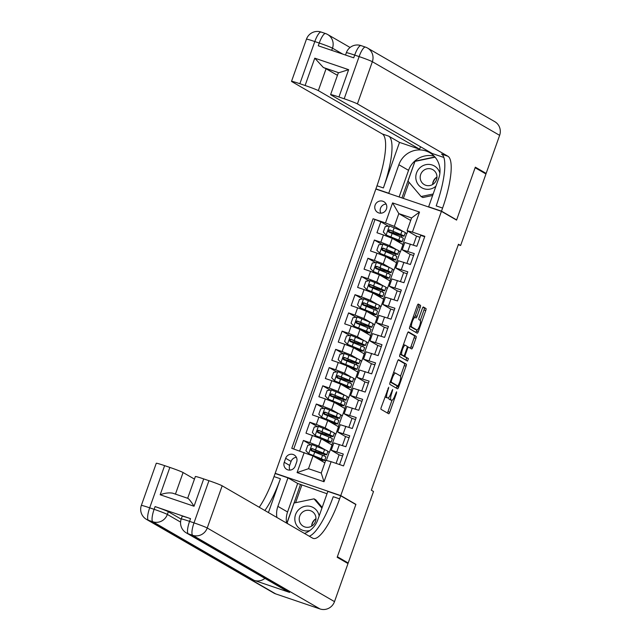<?xml version="1.0" encoding="UTF-8"?>
<svg xmlns="http://www.w3.org/2000/svg" width="641" height="641" viewBox="0 0 641 641"><rect width="100%" height="100%" fill="white"/><g stroke="black" fill="none" stroke-linecap="round" stroke-linejoin="round"><path stroke-width="0.96" d="M388.726 387.22L381.251 407.299A1.899 0.481 108.8 0 0 381.042 409.335L388.694 413.757A1.899 0.481 108.8 0 0 388.718 413.774A1.899 0.481 108.8 0 0 389.752 412.219L396.483 393.213L396.611 391.779L395.016 395.329A6.081 1.546 108.8 0 1 391.699 400.296A6.081 1.546 108.8 0 1 391.627 400.264L390.994 399.896A6.081 1.546 108.8 0 1 391.659 393.39L392.677 389.504L391.066 393.045A6.081 1.546 108.8 0 1 387.749 398.013A6.081 1.546 108.8 0 1 387.677 397.981L387.036 397.612A6.081 1.546 108.8 0 1 387.709 391.098L388.726 387.22M375.113 205.144A6.194 5.985 -59.9 0 0 377.677 212.427A6.194 5.985 -59.9 0 0 386.451 208.99A6.194 5.985 -59.9 0 0 383.887 201.707A6.194 5.985 -59.9 0 0 375.113 205.144M386.13 204.062A6.194 5.985 -59.9 0 0 380.842 213.205M420.256 307.351A1.899 0.481 108.8 0 0 420.464 305.324L418.317 304.082A1.899 0.481 108.8 0 0 418.293 304.066A1.899 0.481 108.8 0 0 417.259 305.621L409.783 326.726A1.899 0.481 108.8 0 0 409.575 328.761L417.227 333.184A1.899 0.481 108.8 0 0 417.251 333.2A1.899 0.481 108.8 0 0 418.285 331.645L425.76 310.54A1.899 0.481 108.8 0 0 425.969 308.505L423.372 307.007A1.899 0.481 108.8 0 0 423.348 306.991A1.899 0.481 108.8 0 0 422.315 308.545L419.118 317.583A1.899 0.481 108.8 0 0 418.91 319.611L420.192 320.356A5.08 1.29 108.8 0 1 419.679 325.676A5.08 1.29 108.8 0 1 416.866 329.955A5.08 1.29 108.8 0 1 416.802 329.923L411.77 327.014A5.08 1.29 108.8 0 1 412.283 321.694A5.08 1.29 108.8 0 1 415.096 317.415A5.08 1.29 108.8 0 1 415.16 317.447L416.001 317.928A1.899 0.481 108.8 0 0 416.017 317.936A1.899 0.481 108.8 0 0 417.059 316.39L420.256 307.351L418.485 306.751A1.899 0.481 108.8 0 0 418.693 304.715L417.94 304.283M456.576 220.103L475.125 167.718L485.95 173.983L460.623 245.495L458.459 244.245L371.347 490.229L373.511 491.487L348.191 562.998L337.366 556.741L355.915 504.355L340.764 495.589L441.425 211.338L456.576 220.103M398.622 359.705A1.899 0.481 108.8 0 0 398.598 359.689A1.899 0.481 108.8 0 0 397.564 361.244L390.089 382.348A1.899 0.481 108.8 0 0 389.88 384.384L397.532 388.807A1.899 0.481 108.8 0 0 397.548 388.823A1.899 0.481 108.8 0 0 398.59 387.268L406.057 366.163A1.899 0.481 108.8 0 0 406.266 364.128L398.574 359.689M408.093 332.094L414.342 335.716A1.899 0.481 108.8 0 1 414.134 337.751L415.913 338.352L412.708 347.382A1.899 0.481 108.8 0 1 411.674 348.936A1.899 0.481 108.8 0 1 411.65 348.928L408.549 347.134A1.899 0.481 108.8 0 0 408.525 347.118A1.899 0.481 108.8 0 0 407.492 348.672L405.368 354.665A1.899 0.481 108.8 0 0 405.16 356.7L408.389 358.567L407.524 361.075L399.728 356.572A1.899 0.481 108.8 0 1 399.936 354.537L407.412 333.432A1.899 0.481 108.8 0 1 408.445 331.878L408.469 331.894A1.899 0.481 108.8 0 0 408.445 331.878M408.469 331.894L416.121 336.317A1.899 0.481 108.8 0 1 415.913 338.352M388.302 226.129L380.834 221.81L376.956 232.739L383.43 234.935L380.85 242.226L389.672 245.639L396.683 249.694M381.844 244.349L374.376 240.03L370.506 250.96L376.98 253.155L374.392 260.446L383.214 263.86L390.233 267.914M375.394 262.57L367.926 258.251L364.056 269.18L370.522 271.383L367.942 278.667L376.764 282.08L383.783 286.134M368.944 280.79L361.476 276.471L357.606 287.4L364.072 289.604L361.492 296.887L370.314 300.3L377.325 304.363M362.486 299.01L355.018 294.692L351.148 305.621L357.622 307.824L355.042 315.108L363.864 318.521L370.875 322.583M356.035 317.231L348.568 312.912L344.698 323.849L351.164 326.045L348.584 333.328L357.406 336.741L364.425 340.804M349.585 335.451L342.118 331.133L338.248 342.07L344.714 344.265L342.134 351.556L350.956 354.962L357.974 359.024M343.127 353.672L335.668 349.353L331.79 360.29L338.264 362.486L335.684 369.777L344.505 373.182L351.516 377.245M336.677 371.9L329.21 367.573L325.34 378.51L331.814 380.706L329.226 387.997L338.047 391.403L345.066 395.465M330.227 390.121L322.76 385.794L318.889 396.731L325.356 398.926L322.776 406.218L331.597 409.623L338.616 413.685M323.777 408.341L316.309 404.022L312.439 414.951L318.906 417.147L316.325 424.438L325.147 427.851L332.158 431.906M317.319 426.561L309.851 422.243L305.981 433.172L321.277 438.781L332.014 444.99L329.426 452.282L327.863 451.416M339.546 464.557L343.28 454.012L331.245 450.23L339.105 454.83M331.245 450.23L333.825 442.939L345.868 446.721L349.738 435.792L337.703 432.01L345.563 436.609M337.703 432.01L340.283 424.719L352.318 428.5L356.188 417.563L344.153 413.79L352.013 418.389L348.848 427.323M344.153 413.79L346.733 406.498L358.768 410.28L362.638 399.343L350.603 395.569L358.463 400.168M350.603 395.569L353.183 388.278L365.218 392.06L369.096 381.123L357.061 377.341L364.921 381.948M357.061 377.341L359.641 370.057L371.676 373.839L375.546 362.902L363.511 359.12L371.371 363.727M363.511 359.12L366.091 351.837L378.126 355.619L381.996 344.682L369.961 340.9L377.821 345.507M369.961 340.9L372.541 333.616L384.576 337.39L388.446 326.461L376.411 322.679L384.28 327.287M376.411 322.679L378.999 315.396L391.034 319.17L394.904 308.241L382.869 304.459L390.73 309.066M382.869 304.459L385.449 297.168L397.484 300.95L401.354 290.02L389.319 286.239L397.18 290.846M389.319 286.239L391.899 278.947L403.934 282.729L407.804 271.8L395.769 268.018L403.63 272.625M395.769 268.018L398.349 260.727L410.384 264.509L414.262 253.58L402.228 249.798L410.088 254.397M398.854 250.952L400.409 251.849L398.838 250.984M383.43 234.935L392.252 238.348L402.989 244.558L400.409 251.849M392.396 269.172L393.951 270.069L392.388 269.204M376.98 253.155L385.802 256.568L396.539 262.778L393.951 270.069M385.946 287.392L387.501 288.29L385.93 287.424M370.522 271.383L379.344 274.789L390.081 280.998L387.501 288.29M379.496 305.613L381.05 306.51L379.48 305.645M364.072 289.604L372.894 293.009L383.63 299.227L381.05 306.51M373.038 323.833L374.592 324.731L373.03 323.865M357.622 307.824L366.444 311.23L377.18 317.447L374.592 324.731M366.588 342.054L368.142 342.951L366.58 342.086M351.164 326.045L359.986 329.45L370.722 335.668L368.142 342.951M360.138 360.274L361.692 361.171L360.122 360.314M344.714 344.265L353.536 347.678L364.272 353.888L361.692 361.171M353.68 378.494L355.242 379.4L353.672 378.535M338.264 362.486L347.085 365.899L357.822 372.109L355.242 379.4M347.23 396.715L348.784 397.62L347.222 396.755M331.814 380.706L340.627 384.119L351.364 390.329L348.784 397.62M340.78 414.935L342.334 415.841L340.764 414.975M325.356 398.926L334.177 402.34L344.914 408.549L342.334 415.841M334.33 433.164L335.884 434.061L334.314 433.196M318.906 417.147L327.727 420.56L338.464 426.77L335.884 434.061M295.237 466.031L296.655 462.025A6.001 5.793 -59.9 0 0 294.163 454.966A6.001 5.793 -59.9 0 0 285.662 458.291L284.243 462.297A6.001 5.793 -59.9 0 0 286.735 469.364A6.001 5.793 -59.9 0 0 295.237 466.031M340.764 495.589L275.181 473.306L375.842 189.055L441.425 211.338M380.834 221.81L373.078 218.741L291.775 448.323L313 455.951L324.867 462.818M373.078 218.741L385.481 222.956L392.58 202.909L419.518 212.059L412.427 232.106L424.831 236.321L343.528 465.911L331.125 461.688L324.025 481.736L297.087 472.585L304.179 452.538M310.869 444.782L303.401 440.463L309.875 442.659L318.689 446.072L325.708 450.126M327.872 451.384L329.426 452.282M424.695 236.705L420.712 235.359L416.842 246.288L404.808 242.506L402.228 249.798M309.851 422.243L316.325 424.438M316.309 404.022L322.776 406.218M322.76 385.794L329.226 387.997M329.21 367.573L335.684 369.777M335.668 349.353L342.134 351.556M342.118 331.133L348.584 333.328M348.568 312.912L355.042 315.108M355.018 294.692L361.492 296.887M361.476 276.471L367.942 278.667M367.926 258.251L374.392 260.446M374.376 240.03L380.85 242.226M374.897 219.791L293.73 448.988M303.401 440.463L299.668 451.008M410.689 220.472L398.822 213.605L394.303 226.361L403.141 231.473M405.304 232.731L406.859 233.628L405.288 232.763M407.756 231.097L406.859 233.628M313 455.951L308.489 468.707L321.245 473.042L325.764 460.286L331.125 461.688M345.435 562.061L348.191 562.998M276.039 473.803L275.181 473.306M458.291 244.71L460.623 245.495M416.538 236.176L407.067 230.696L411.586 217.94L398.822 213.605L392.58 202.909M396.37 262.682L400.232 251.785M389.92 280.91L393.774 270.005M383.462 299.131L387.324 288.234M377.012 317.351L380.874 306.454M370.562 335.572L374.416 324.675M364.104 353.792L367.966 342.895M357.654 372.012L361.516 361.115M351.204 390.233L355.058 379.336M344.754 408.453L348.608 397.556M338.296 426.674L342.158 415.777M331.846 444.894L335.708 433.997M326.341 460.438L329.25 452.217M402.82 244.461L406.682 233.564M315.3 452.25L315.532 451.601M322.143 461.24L322.559 460.086M324.034 455.919L324.554 454.437M342.582 455.975L339.121 454.798L336.084 463.379M328.601 443.019L329.009 441.865M330.484 437.699L331.004 436.217M321.75 434.029L321.982 433.38M349.041 437.755L345.571 436.577L342.398 445.543M355.491 419.535L352.029 418.357M328.208 415.809L328.44 415.16M335.051 424.799L335.459 423.645M336.934 419.478L337.462 417.996M355.306 409.102L358.479 400.136L361.941 401.314M334.658 397.588L334.89 396.939M341.501 406.578L341.909 405.424M343.384 401.258L343.913 399.776M361.756 390.882L364.929 381.916L368.399 383.094M341.108 379.368L341.341 378.719M347.959 388.358L348.367 387.196M349.842 383.038L350.363 381.547M368.206 372.661L371.387 363.695L374.849 364.873M347.566 361.147L347.791 360.498M354.409 370.137L354.818 368.976M356.292 364.817L356.821 363.327M374.665 354.441L377.837 345.475L381.299 346.645M354.016 342.927L354.249 342.27M360.859 351.909L361.268 350.755M362.742 346.597L363.271 345.106M381.115 336.221L384.288 327.247L387.757 328.424M360.466 324.707L360.699 324.05M367.317 333.689L367.726 332.535M369.2 328.368L369.721 326.886M387.565 317.992L390.738 309.026L394.207 310.204M366.916 306.486L367.149 305.829M373.767 315.468L374.176 314.314M375.65 310.148L376.179 308.666M394.015 299.772L397.196 290.806L400.657 291.984M373.374 288.266L373.607 287.609M380.217 297.248L380.626 296.094M382.1 291.927L382.629 290.445M400.473 281.551L403.646 272.585L407.107 273.763M379.825 270.037L380.057 269.388M386.667 279.027L387.076 277.874M388.558 273.707L389.079 272.225M406.923 263.331L410.096 254.365L413.565 255.543M386.275 251.817L386.507 251.168M393.125 260.807L393.534 259.653M395.008 255.487L395.529 254.004M413.373 245.11L416.554 236.144L420.015 237.322M412.427 232.106L407.067 230.696M394.303 226.361L385.481 222.956M392.733 233.596L392.965 232.947M399.575 242.586L399.984 241.433M401.458 237.266L401.987 235.784M308.489 468.707L297.087 472.585M321.245 473.042L324.025 481.736M419.518 212.059L411.586 217.94M296.39 457.353A6.001 5.793 -59.9 0 0 291.078 461.424L289.652 465.43A6.001 5.793 -59.9 0 0 289.916 470.109M355.915 504.355L354.994 504.042M385.017 396.683A6.081 1.546 108.8 0 0 385.265 397.011L387.036 397.612M386.05 397.428A6.081 1.546 108.8 0 1 385.978 397.412A6.081 1.546 108.8 0 1 385.906 397.38L385.265 397.011M388.823 397.396A6.081 1.546 108.8 0 0 389.215 399.295L390.994 399.896M390 399.712A6.081 1.546 108.8 0 1 389.928 399.696A6.081 1.546 108.8 0 1 389.856 399.663L389.215 399.295M387.3 412.948A1.899 0.481 108.8 0 0 387.981 411.618L391.988 400.296M400.529 376.179L404.287 365.562A1.899 0.481 108.8 0 0 404.495 363.527L398.245 359.905M396.13 388.005A1.899 0.481 108.8 0 0 396.811 386.667L397.132 385.762M391.379 380.73L391.234 382.148L397.965 386.042L399.607 382.365A6.081 1.546 108.8 0 0 400.272 375.85L395.681 373.198A6.081 1.546 108.8 0 0 395.617 373.166A6.081 1.546 108.8 0 0 392.3 378.134L391.379 380.73L390.738 380.506M396.21 385.441L390.217 381.988M395.537 373.15L393.911 372.597A6.081 1.546 108.8 0 0 393.838 372.565A6.081 1.546 108.8 0 0 393.55 372.565M414.134 337.751L410.937 346.781L412.708 347.382M410.256 348.119A1.899 0.481 108.8 0 0 410.937 346.781M403.261 355.707A1.899 0.481 108.8 0 0 403.389 356.1L408.389 358.567M406.065 360.234L406.618 357.966M405.328 345.267A5.08 1.29 108.8 0 0 405.272 345.243A5.08 1.29 108.8 0 0 402.46 349.513A5.08 1.29 108.8 0 0 401.947 354.834L403.718 355.867A1.899 0.481 108.8 0 0 403.742 355.875A1.899 0.481 108.8 0 0 404.775 354.321L406.899 348.327A1.899 0.481 108.8 0 0 407.107 346.292L405.328 345.267M405.208 345.227L403.558 344.666A5.08 1.29 108.8 0 0 403.501 344.642A5.08 1.29 108.8 0 0 403.445 344.626M400.072 354.153A5.08 1.29 108.8 0 0 400.168 354.233L401.947 354.834M403.742 355.875L401.971 355.274A1.899 0.481 108.8 0 0 401.987 355.274A1.899 0.481 108.8 0 1 401.947 355.258L400.168 354.233M414.519 317.215A1.899 0.481 108.8 0 0 415.288 315.789L418.485 306.751M415.039 317.399L413.389 316.838A5.08 1.29 108.8 0 0 413.325 316.814A5.08 1.29 108.8 0 0 413.301 316.806M409.92 326.349A5.08 1.29 108.8 0 0 410 326.413L411.77 327.014M415.16 329.37A5.08 1.29 108.8 0 1 415.096 329.354A5.08 1.29 108.8 0 1 415.031 329.322L410 326.413M420.272 320.42L423.981 309.94A1.899 0.481 108.8 0 0 424.198 307.904L422.996 307.207M415.833 332.383A1.899 0.481 108.8 0 0 416.514 331.044L416.89 329.963M313.842 451.12L316.237 451.833A14.807 0.721 -160.5 0 0 326.67 454.79L327.896 451.328A14.807 0.721 19.5 0 0 324.562 449.637L312.007 444.614L307.816 445.231L305.885 450.695L308.786 453.724L321.341 458.748A14.807 0.721 19.5 0 1 324.666 460.438A14.807 0.721 19.5 0 1 317.551 458.579M308.786 453.724L319.53 458.195A12.291 0.601 19.5 0 1 322.295 459.597A12.291 0.601 19.5 0 1 316.958 458.235M313.81 451.2L314.314 451.849M312.023 450.968L311.342 450.278L315.636 451.496L316.077 450.27M326.67 454.79A14.807 0.721 -160.5 0 0 323.336 453.099L312.167 448.556C310.476 448.78 310.212 449.509 311.39 450.743L322.567 455.286A14.807 0.721 19.5 0 1 325.892 456.977L324.666 460.438M312.015 451.104C310.781 449.838 311.037 449.109 312.792 448.916L321.534 452.546A12.291 0.601 19.5 0 1 324.298 453.948A12.291 0.601 19.5 0 1 315.636 451.496M311.686 525.732A12.099 11.682 120.1 0 1 315.644 518.898M319.146 515.973A12.58 12.155 -59.9 0 0 299.195 509.194A12.58 12.155 -59.9 0 0 296.102 524.394A12.58 12.155 -59.9 0 0 309.811 530.572M302.191 512.431A8.613 8.317 -59.9 0 0 303.273 526.253A8.613 8.317 -59.9 0 0 312.984 525.179A8.613 8.317 -59.9 0 0 311.903 511.35A8.613 8.317 -59.9 0 0 302.191 512.431M311.67 526.133A8.613 8.317 120.1 0 1 315.981 518.689M288.041 523.921L287.024 522.711L293.987 503.041L314.042 498.834L315.773 499.836L322.183 507.408M314.042 498.834L321.918 508.145M432.667 184.087A12.099 11.682 120.1 0 1 436.625 177.253M439.886 173.222A12.58 12.155 -59.9 0 0 420.175 167.549A12.58 12.155 -59.9 0 0 418.669 185.161A12.58 12.155 -59.9 0 0 435.936 186.17M423.18 170.778A8.613 8.317 -59.9 0 0 424.262 184.608A8.613 8.317 -59.9 0 0 433.965 183.534A8.613 8.317 -59.9 0 0 432.883 169.705A8.613 8.317 -59.9 0 0 423.18 170.778M432.651 184.488A8.613 8.317 120.1 0 1 436.962 177.036M432.643 195.473L422.828 197.532L421.089 196.531L408.005 181.066L414.967 161.396L435.023 157.189L435.976 158.311M433.164 193.999L421.089 196.531M190.537 518.633L189.568 521.365A11.61 0.569 -160.5 0 0 181.219 518.994L182.188 516.261A11.61 0.569 19.5 0 1 190.537 518.633L155.09 506.59A11.61 0.569 19.5 0 1 168.319 511.71L167.357 514.443L180.586 522.095M181.171 519.146L168.319 511.71M337.174 557.285L355.851 504.539L340.7 495.765L339.602 498.866A48.379 12.275 -71.2 0 1 313.217 538.416A48.379 12.275 -71.2 0 1 312.648 538.16L222.171 485.806L207.235 527.992L334.506 601.627L347.999 563.551L337.174 557.285M286.599 523.088A21.77 21.033 120.1 0 1 287.569 511.983L297.664 483.466L287.969 477.857L277.874 506.374A21.77 21.033 -59.9 0 0 276.904 517.479M304.475 533.432A21.77 21.033 -59.9 0 0 317.752 519.923L327.847 491.407L340.7 495.765M287.969 477.857L275.117 473.491L274.019 476.592A48.379 12.275 -71.2 0 1 259.244 507.255M268.427 512.576L280.405 478.755A48.379 12.275 -71.2 0 1 264.853 510.508M160.178 494.748C164.833 493.057 168.976 492.528 172.621 493.161L188.053 498.402C189.407 499.467 191.403 502.087 194.031 506.246L160.178 494.748L169.857 467.417L164.625 465.638L149.69 507.824L154.12 509.323L155.09 506.59M169.857 467.417A11.61 0.569 19.5 0 1 183.086 472.529L175.45 494.115M194.455 479.107L183.086 472.529M264.901 578.366A11.61 11.218 120.1 0 1 254.148 580.369L152.846 521.766L148.416 520.26A11.61 2.949 108.8 0 1 149.69 507.824A11.61 0.569 -160.5 0 0 141.341 505.445L156.276 463.267A11.61 0.569 19.5 0 1 164.625 465.638M334.506 601.627A11.61 11.218 120.1 0 1 320.003 608.95L275.694 593.895A11.61 11.218 120.1 0 1 273.747 593.013L146.469 519.378A11.61 11.218 -59.9 0 0 148.416 520.26L275.694 593.895M254.148 580.369L289.596 592.412A11.61 11.218 120.1 0 1 287.657 591.531L186.355 532.919A11.61 11.218 -59.9 0 0 188.294 533.809L289.596 592.412M297.664 483.466L300.501 484.428L286.992 523.312M327.022 493.746L300.501 484.428M187.669 498.265L195.361 476.543A11.61 0.569 19.5 0 1 203.71 478.915L194.031 506.246M320.003 608.95L192.725 535.307L188.294 533.809A11.61 2.949 108.8 0 1 189.568 521.365L193.999 522.872L208.942 480.694L203.71 478.915M208.942 480.694A11.61 0.569 19.5 0 1 222.171 485.806M339.602 498.866L333.224 496.703A48.379 12.275 -71.2 0 1 309.25 536.188M188.053 498.402L172.621 493.161M287.865 523.705L286.807 523.096M301.799 485.181L295.597 502.704M321.277 32.114A11.61 2.949 108.8 0 0 321.141 32.05A11.61 2.949 108.8 0 0 314.811 41.545L299.868 83.723A11.61 0.569 -160.5 0 0 291.519 81.351L306.462 39.165A11.61 0.569 19.5 0 1 314.811 41.545L319.242 43.051L318.273 45.783L353.72 57.826L354.689 55.094L359.12 56.592A11.61 0.569 19.5 0 1 372.349 61.712L357.414 103.89A11.61 0.569 -160.5 0 0 344.185 98.778L359.12 56.592A11.61 2.949 -71.2 0 1 365.45 47.105A11.61 2.949 -71.2 0 1 365.586 47.162A11.61 11.218 -59.9 0 1 367.533 48.051A11.61 11.61 0 0 0 365.45 47.105L361.019 45.599A11.61 2.949 108.8 0 0 354.689 55.094A11.61 0.569 19.5 0 0 346.34 52.714L345.515 55.038M499.627 135.347L372.349 61.712A11.61 11.218 -59.9 0 0 367.533 48.051L494.804 121.686A11.61 11.218 120.1 0 1 499.627 135.347L486.142 173.431L475.318 167.173L456.64 219.919L441.489 211.153L442.586 208.061A48.379 12.275 108.8 0 0 447.891 156.244L357.414 103.89M455.719 219.607L456.64 219.919M429.494 207.283L428.637 206.787L438.732 178.27A21.77 21.033 -59.9 0 0 429.702 152.654A21.77 21.033 -59.9 0 0 398.854 164.729L388.758 193.237L375.906 188.879L377.004 185.778A48.379 12.275 108.8 0 0 382.308 133.961L291.831 81.615A11.61 0.569 -160.5 0 1 291.519 81.351M428.637 206.787L441.489 211.153M330.604 94.628L338.352 72.762A11.61 0.569 19.5 0 1 338.785 72.762L323.352 67.513L314.779 58.171L348.632 69.669L338.953 96.999A11.61 0.569 -160.5 0 0 330.604 94.628A11.61 0.569 -160.5 0 0 330.916 94.892L432.218 153.503L443.828 157.446M420.512 146.733L419.631 149.225L318.329 90.613A11.61 0.569 -160.5 0 0 305.1 85.501L314.779 58.171M399.511 142.39L383.382 187.949A48.379 12.275 108.8 0 0 388.694 136.132L399.511 142.39L419.631 149.225M338.953 96.999L344.185 98.778M483.386 172.493L486.142 173.431M389.608 193.734L388.758 193.237M376.764 189.367L375.906 188.879M299.868 83.723L305.1 85.501M323.352 67.513A11.61 0.569 19.5 0 1 326.077 68.747L318.329 90.613M337.438 75.326L326.077 68.747M442.586 208.061L436.2 205.889A48.379 12.275 108.8 0 0 441.513 154.072L447.891 156.244M348.632 69.669L338.785 72.762M399.119 196.963L408.549 170.338A21.77 21.033 120.1 0 1 434.149 156.14M434.91 156.965L414.983 161.147L401.955 197.933M409.054 182.308L403.357 198.406M320.292 432.899L322.687 433.612A14.807 0.721 -160.5 0 0 333.12 436.569L334.346 433.108A14.807 0.721 19.5 0 0 331.02 431.417L318.465 426.393L314.274 427.01L312.335 432.475L315.236 435.503L327.791 440.527A14.807 0.721 19.5 0 1 331.117 442.218A14.807 0.721 19.5 0 1 324.001 440.359M315.236 435.503L325.989 439.974A12.291 0.601 19.5 0 1 328.745 441.377A12.291 0.601 19.5 0 1 323.409 440.014M320.26 432.979L320.772 433.62M318.473 432.747L317.792 432.058L322.086 433.276L322.527 432.042M333.12 436.569A14.807 0.721 -160.5 0 0 329.795 434.878L318.617 430.335C316.926 430.56 316.67 431.289 317.848 432.523L329.017 437.066A14.807 0.721 19.5 0 1 332.342 438.756L331.117 442.218M318.465 432.883C317.231 431.609 317.487 430.88 319.242 430.696L327.984 434.326A12.291 0.601 19.5 0 1 330.748 435.728A12.291 0.601 19.5 0 1 322.086 433.276M326.742 414.679L329.145 415.392A14.807 0.721 -160.5 0 0 339.57 418.349L340.796 414.887A14.807 0.721 19.5 0 0 337.47 413.197L324.915 408.173L320.724 408.79L318.785 414.254L321.686 417.283L334.241 422.307A14.807 0.721 19.5 0 1 337.575 423.997A14.807 0.721 19.5 0 1 330.452 422.139M321.686 417.283L332.439 421.754A12.291 0.601 19.5 0 1 335.203 423.156A12.291 0.601 19.5 0 1 329.867 421.794M326.718 414.759L327.222 415.4M324.923 414.527L324.25 413.838L328.545 415.056L328.977 413.822M339.57 418.349A14.807 0.721 -160.5 0 0 336.245 416.658L325.075 412.115C323.376 412.339 323.12 413.068 324.298 414.302L335.467 418.845A14.807 0.721 19.5 0 1 338.801 420.536L337.575 423.997M324.923 414.663C323.681 413.389 323.945 412.66 325.692 412.475L334.442 416.105A12.291 0.601 19.5 0 1 337.198 417.507A12.291 0.601 19.5 0 1 328.545 415.056M333.2 396.45L335.596 397.172A14.807 0.721 -160.5 0 0 346.028 400.128L347.254 396.659A14.807 0.721 19.5 0 0 343.921 394.976L331.365 389.952L327.174 390.569L325.243 396.034L328.144 399.063L340.7 404.086A14.807 0.721 19.5 0 1 344.025 405.777A14.807 0.721 19.5 0 1 336.902 403.918M328.144 399.063L338.889 403.534A12.291 0.601 19.5 0 1 341.653 404.936A12.291 0.601 19.5 0 1 336.317 403.574M333.168 396.539L333.673 397.18M331.373 396.306L330.7 395.617L334.995 396.835L335.427 395.601M346.028 400.128A14.807 0.721 -160.5 0 0 342.695 398.438L331.525 393.895C329.827 394.119 329.57 394.848 330.748 396.082L341.925 400.625A14.807 0.721 19.5 0 1 345.251 402.308L344.025 405.777M331.373 396.442C330.139 395.168 330.395 394.439 332.15 394.255L340.892 397.885A12.291 0.601 19.5 0 1 343.656 399.287A12.291 0.601 19.5 0 1 334.995 396.835M339.65 378.23L342.046 378.951A14.807 0.721 -160.5 0 0 352.478 381.9L353.704 378.438A14.807 0.721 19.5 0 0 350.379 376.756L337.823 371.732L333.632 372.349L331.693 377.813L334.594 380.842L347.15 385.866A14.807 0.721 19.5 0 1 350.475 387.549A14.807 0.721 19.5 0 1 343.36 385.698M334.594 380.842L345.339 385.313A12.291 0.601 19.5 0 1 348.103 386.715A12.291 0.601 19.5 0 1 342.767 385.353M339.618 378.318L340.131 378.959M337.831 378.086L337.15 377.397L341.445 378.615L341.885 377.381M352.478 381.9A14.807 0.721 -160.5 0 0 349.153 380.217L337.975 375.674C336.285 375.898 336.028 376.628 337.206 377.861L348.375 382.405A14.807 0.721 19.5 0 1 351.701 384.087L350.475 387.549M337.823 378.222C336.589 376.948 336.846 376.219 338.6 376.035L347.342 379.664A12.291 0.601 19.5 0 1 350.106 381.066A12.291 0.601 19.5 0 1 341.445 378.615M346.1 360.01L348.496 360.731A14.807 0.721 -160.5 0 0 358.928 363.679L360.154 360.218A14.807 0.721 19.5 0 0 356.829 358.535L344.273 353.503L340.083 354.128L338.144 359.593L341.044 362.614L353.6 367.646A14.807 0.721 19.5 0 1 356.933 369.328A14.807 0.721 19.5 0 1 349.81 367.469M341.044 362.614L351.797 367.093A12.291 0.601 19.5 0 1 354.561 368.495A12.291 0.601 19.5 0 1 349.217 367.133M346.076 360.098L346.581 360.739M344.281 359.865L343.608 359.176L347.903 360.394L348.335 359.16M358.928 363.679A14.807 0.721 -160.5 0 0 355.603 361.997L344.425 357.454C342.735 357.678 342.478 358.407 343.656 359.641L354.826 364.184A14.807 0.721 19.5 0 1 358.159 365.867L356.933 369.328M344.281 360.002C343.039 358.728 343.304 357.999 345.05 357.814L353.792 361.444A12.291 0.601 19.5 0 1 356.556 362.846A12.291 0.601 19.5 0 1 347.903 360.394M352.558 341.789L354.954 342.51A14.807 0.721 -160.5 0 0 365.386 345.459L366.612 341.998A14.807 0.721 19.5 0 0 363.279 340.315L350.723 335.283L346.533 335.9L344.602 341.373L347.422 344.321L360.05 349.425A14.807 0.721 19.5 0 1 363.383 351.108A14.807 0.721 19.5 0 1 356.26 349.249M347.502 344.393L358.247 348.872A12.291 0.601 19.5 0 1 361.011 350.266A12.291 0.601 19.5 0 1 355.675 348.912M352.526 341.877L353.031 342.518M350.731 341.645L350.058 340.956L354.353 342.174L354.785 340.94M365.386 345.459A14.807 0.721 -160.5 0 0 362.053 343.776L350.883 339.233C349.185 339.45 348.928 340.179 350.106 341.421L361.276 345.964A14.807 0.721 19.5 0 1 364.609 347.646L363.383 351.108M350.731 341.781C349.497 340.507 349.754 339.778 351.508 339.594L360.25 343.223A12.291 0.601 19.5 0 1 363.014 344.618A12.291 0.601 19.5 0 1 354.353 342.174M359.008 323.569L361.404 324.29A14.807 0.721 -160.5 0 0 371.836 327.239L373.062 323.777A14.807 0.721 19.5 0 0 369.729 322.094L357.181 317.063L352.991 317.68L351.052 323.152L353.952 326.173L366.508 331.205A14.807 0.721 19.5 0 1 369.833 332.887A14.807 0.721 19.5 0 1 362.718 331.028M353.952 326.173L364.697 330.652A12.291 0.601 19.5 0 1 367.461 332.046A12.291 0.601 19.5 0 1 362.125 330.692M358.976 323.657L359.489 324.298M357.189 323.425L356.508 322.735L360.803 323.945L361.244 322.719M371.836 327.239A14.807 0.721 -160.5 0 0 368.503 325.556L357.333 321.013C355.643 321.229 355.378 321.958 356.556 323.192L367.734 327.743A14.807 0.721 19.5 0 1 371.059 329.426L369.833 332.887M357.181 323.553C355.947 322.287 356.204 321.558 357.958 321.373L366.7 325.003A12.291 0.601 19.5 0 1 369.464 326.397A12.291 0.601 19.5 0 1 360.803 323.945M365.458 305.348L367.854 306.069A14.807 0.721 -160.5 0 0 378.286 309.018L379.512 305.557A14.807 0.721 19.5 0 0 376.187 303.866L363.631 298.842L359.441 299.459L357.502 304.924L360.402 307.952L372.958 312.984A14.807 0.721 19.5 0 1 376.283 314.667A14.807 0.721 19.5 0 1 369.168 312.808M360.402 307.952L371.155 312.423A12.291 0.601 19.5 0 1 373.911 313.826A12.291 0.601 19.5 0 1 368.575 312.471M365.426 305.428L365.939 306.077M363.639 305.204L362.966 304.515L367.261 305.725L367.694 304.499M378.286 309.018A14.807 0.721 -160.5 0 0 374.961 307.335L363.784 302.784C362.093 303.009 361.836 303.738 363.014 304.972L374.184 309.515A14.807 0.721 19.5 0 1 377.509 311.205L376.283 314.667M363.631 305.332C362.397 304.066 362.654 303.337 364.409 303.145L373.15 306.783A12.291 0.601 19.5 0 1 375.914 308.177A12.291 0.601 19.5 0 1 367.261 305.725M371.908 287.128L374.312 287.841A14.807 0.721 -160.5 0 0 384.736 290.798L385.962 287.336A14.807 0.721 19.5 0 0 382.637 285.646L370.081 280.622L365.891 281.239L363.96 286.703L366.78 289.66L379.408 294.756A14.807 0.721 19.5 0 1 382.741 296.446A14.807 0.721 19.5 0 1 375.618 294.588M366.852 289.732L377.605 294.203A12.291 0.601 19.5 0 1 380.369 295.605A12.291 0.601 19.5 0 1 375.033 294.251M371.884 287.208L372.389 287.857M370.089 286.976L369.416 286.287L373.711 287.505L374.144 286.279M384.736 290.798A14.807 0.721 -160.5 0 0 381.411 289.107L370.242 284.564C368.543 284.788 368.287 285.517 369.464 286.751L380.634 291.294A14.807 0.721 19.5 0 1 383.967 292.985L382.741 296.446M370.089 287.112C368.855 285.846 369.112 285.117 370.859 284.925L379.608 288.554A12.291 0.601 19.5 0 1 382.365 289.956A12.291 0.601 19.5 0 1 373.711 287.505M378.366 268.908L380.762 269.621A14.807 0.721 -160.5 0 0 391.194 272.577L392.42 269.116A14.807 0.721 19.5 0 0 389.087 267.425L376.531 262.401L372.341 263.018L370.41 268.483L373.31 271.512L385.866 276.535A14.807 0.721 19.5 0 1 389.191 278.226A14.807 0.721 19.5 0 1 382.068 276.367M373.31 271.512L384.055 275.983A12.291 0.601 19.5 0 1 386.819 277.385A12.291 0.601 19.5 0 1 381.483 276.031M378.334 268.988L378.839 269.637M376.539 268.755L375.866 268.066L380.161 269.284L380.602 268.058M391.194 272.577A14.807 0.721 -160.5 0 0 387.861 270.887L376.692 266.344C374.993 266.568 374.737 267.297 375.914 268.531L387.092 273.074A14.807 0.721 19.5 0 1 390.417 274.765L389.191 278.226M376.539 268.891C375.305 267.626 375.562 266.896 377.317 266.704L386.058 270.334A12.291 0.601 19.5 0 1 388.823 271.736A12.291 0.601 19.5 0 1 380.161 269.284M384.816 250.687L387.212 251.4A14.807 0.721 -160.5 0 0 397.644 254.357L398.87 250.895A14.807 0.721 19.5 0 0 395.545 249.205L382.989 244.181L378.799 244.798L376.86 250.262L379.76 253.291L392.316 258.315A14.807 0.721 19.5 0 1 395.641 260.006A14.807 0.721 19.5 0 1 388.526 258.147M379.76 253.291L390.513 257.762A12.291 0.601 19.5 0 1 393.27 259.164A12.291 0.601 19.5 0 1 387.933 257.802M384.784 250.767L385.297 251.416M382.998 250.535L382.316 249.846L386.611 251.064L387.052 249.838M397.644 254.357A14.807 0.721 -160.5 0 0 394.319 252.666L383.142 248.123C381.451 248.347 381.195 249.077 382.373 250.31L393.542 254.854A14.807 0.721 19.5 0 1 396.867 256.544L395.641 260.006M382.989 250.671C381.756 249.405 382.012 248.676 383.767 248.484L392.508 252.113A12.291 0.601 19.5 0 1 395.273 253.515A12.291 0.601 19.5 0 1 386.611 251.064M391.266 232.467L393.67 233.18A14.807 0.721 -160.5 0 0 404.094 236.136L405.32 232.675A14.807 0.721 19.5 0 0 401.995 230.984L389.44 225.961L385.249 226.577L383.31 232.042L386.211 235.071L398.766 240.095A14.807 0.721 19.5 0 1 402.099 241.785A14.807 0.721 19.5 0 1 394.976 239.926M386.211 235.071L396.963 239.542A12.291 0.601 19.5 0 1 399.728 240.944A12.291 0.601 19.5 0 1 394.391 239.582M391.242 232.547L391.747 233.188M389.448 232.314L388.775 231.625L393.069 232.843L393.502 231.609M404.094 236.136A14.807 0.721 -160.5 0 0 400.769 234.446L389.6 229.903C387.901 230.127 387.645 230.856 388.823 232.09L399.992 236.633A14.807 0.721 19.5 0 1 403.325 238.324L402.099 241.785M389.448 232.451C388.206 231.177 388.47 230.448 390.217 230.263L398.966 233.893A12.291 0.601 19.5 0 1 401.723 235.295A12.291 0.601 19.5 0 1 393.069 232.843M392.252 238.348L389.672 245.639M385.802 256.568L383.214 263.86M379.344 274.789L376.764 282.08M372.894 293.009L370.314 300.3M366.444 311.23L363.864 318.521M359.986 329.45L357.406 336.741M353.536 347.678L350.956 354.962M347.085 365.899L344.505 373.182M340.627 384.119L338.047 391.403M334.177 402.34L331.597 409.623M327.727 420.56L325.147 427.851M321.277 438.781L318.689 446.072M339.393 444.525L336.813 451.809M410.368 244.093L407.788 251.376M403.918 262.313L401.338 269.597M397.468 280.534L394.888 287.817M391.01 298.754L388.43 306.045M384.56 316.975L381.98 324.266M378.11 335.195L375.53 342.486M371.66 353.415L369.072 360.707M365.202 371.636L362.622 378.927M358.752 389.856L356.172 397.148M352.302 408.077L349.722 415.368M345.844 426.305L343.264 433.588M312.455 435.367L309.875 442.659M289.652 465.43L284.243 462.297M291.078 461.424L285.662 458.291M387.068 390.882L387.709 391.098M385.906 397.38L387.677 397.981M391.891 390.714L392.532 390.93M391.018 393.165L391.659 393.39M389.856 399.663L391.627 400.264M395.842 392.997L396.483 393.213M387.981 411.618L389.752 412.219M387.941 388.422L388.574 388.638M404.495 363.527L406.266 364.128M404.287 365.562L406.057 366.163M396.811 386.667L398.59 387.268M390.273 381.828L391.234 382.148M391.659 377.918L392.3 378.134M414.342 335.716L416.121 336.317M407.235 346.685L408.501 347.118L407.235 346.677M406.851 348.456L407.492 348.672M404.727 354.449L405.368 354.665M403.389 356.1L405.16 356.7M401.947 355.258L403.718 355.867M415.288 315.789L417.059 316.39M415.031 329.322L416.802 329.923M424.198 307.904L425.969 308.505M423.981 309.94L425.76 310.54M416.514 331.044L418.285 331.645M418.693 304.715L420.464 305.324M311.903 444.63L308.714 453.644M313.882 456.456L314.074 455.919M322.567 455.286L321.341 458.748M324.562 449.637L323.336 453.099M314.747 452.025L313.521 455.487M316.75 446.376L315.524 449.838M312.792 448.916L312.167 448.556M314.242 451.456L311.943 450.671M280.405 478.755L274.019 476.592M167.357 514.443A11.61 0.569 -160.5 0 0 154.12 509.323A11.61 2.949 -71.2 0 0 152.846 521.766A11.61 11.218 -59.9 0 0 167.357 514.443M207.235 527.992A11.61 0.569 -160.5 0 0 193.999 522.872A11.61 2.949 -71.2 0 0 192.725 535.307A11.61 11.218 -59.9 0 0 207.235 527.992M287.569 511.983L277.874 506.374M383.382 187.949L377.004 185.778M388.694 136.132L382.308 133.961M342.695 54.076L332.471 48.163L331.701 50.343M361.155 45.663A11.61 2.949 108.8 0 0 361.019 45.599A11.61 11.61 0 0 0 346.34 52.714M332.471 48.163A11.61 11.218 -59.9 0 0 325.708 33.62A11.61 2.949 -71.2 0 0 325.572 33.556A11.61 2.949 -71.2 0 0 319.242 43.051A11.61 0.569 19.5 0 1 332.471 48.163M408.549 170.338L398.854 164.729M318.361 426.409L315.164 435.423M320.308 438.316L320.524 437.691M329.017 437.066L327.791 440.527M331.02 431.417L329.795 434.878M321.205 433.805L319.979 437.266M323.2 428.156L321.974 431.617M319.242 430.696L318.617 430.335M320.7 433.228L318.393 432.451M324.811 408.189L321.614 417.203M326.758 420.095L326.974 419.47M335.467 418.845L334.241 422.307M337.47 413.197L336.245 416.658M327.655 415.576L326.429 419.046M329.658 409.936L328.432 413.397M325.692 412.475L325.075 412.115M327.15 415.007L324.843 414.23M331.261 389.968L328.072 398.982M333.208 401.875L333.432 401.25M341.925 400.625L340.7 404.086M343.921 394.976L342.695 398.438M334.105 397.356L332.879 400.817M336.108 391.707L334.882 395.168M332.15 394.255L331.525 393.895M333.6 396.787L331.301 396.01M337.719 371.74L334.522 380.762M339.666 383.655L339.882 383.03M348.375 382.405L347.15 385.866M350.379 376.756L349.153 380.217M340.563 379.135L339.337 382.597M342.558 373.487L341.332 376.948M338.6 376.035L337.975 375.674M340.05 378.567L337.751 377.789M344.169 353.52L340.972 362.542M346.116 365.434L346.332 364.809M354.826 364.184L353.6 367.646M356.829 358.535L355.603 361.997M347.013 360.915L345.787 364.376M349.008 355.266L347.783 358.728M345.05 357.814L344.425 357.454M346.509 360.346L344.201 359.561M350.619 335.299L347.422 344.321M352.566 347.206L352.79 346.589M361.276 345.964L360.05 349.425M363.279 340.315L362.053 343.776M353.463 342.695L352.238 346.156M355.467 337.046L354.241 340.507M351.508 339.594L350.883 339.233M352.959 342.126L350.651 341.341M357.069 317.079L353.88 326.101M359.024 328.985L359.24 328.368M367.734 327.743L366.508 331.205M369.729 322.094L368.503 325.556M359.913 324.474L358.688 327.936M361.917 318.825L360.691 322.287M357.958 321.373L357.333 321.013M359.409 323.905L357.109 323.12M363.527 298.858L360.33 307.88M365.474 310.765L365.69 310.148M374.184 309.515L372.958 312.984M376.187 303.866L374.961 307.335M366.372 306.254L365.146 309.715M368.367 300.605L367.141 304.066M364.409 303.145L363.784 302.784M365.867 305.685L363.559 304.9M369.977 280.638L366.78 289.66M371.924 292.544L372.149 291.927M380.634 291.294L379.408 294.756M382.637 285.646L381.411 289.107M372.822 288.033L371.596 291.495M374.825 282.385L373.599 285.846M370.859 284.925L370.242 284.564M372.317 287.464L370.009 286.679M376.427 262.417L373.238 271.439M378.374 274.324L378.599 273.707M387.092 273.074L385.866 276.535M389.087 267.425L387.861 270.887M379.272 269.813L378.046 273.274M381.275 264.164L380.049 267.626M377.317 266.704L376.692 266.344M378.767 269.244L376.467 268.459M382.885 244.197L379.688 253.211M384.832 256.104L385.049 255.487M393.542 254.854L392.316 258.315M395.545 249.205L394.319 252.666M385.73 251.593L384.504 255.054M387.725 245.944L386.499 249.405M383.767 248.484L383.142 248.123M385.225 251.024L382.917 250.238M389.335 225.977L386.138 234.991M391.282 237.883L391.499 237.258M399.992 236.633L398.766 240.095M401.995 230.984L400.769 234.446M392.18 233.372L390.954 236.833M394.183 227.723L392.957 231.185M390.217 230.263L389.6 229.903M391.675 232.795L389.367 232.018M385.978 397.412L387.749 398.013M389.928 399.696L391.699 400.296M393.838 372.565L395.617 373.166M403.501 344.642L405.272 345.243M413.325 316.814L415.096 317.415M415.096 329.354L416.866 329.955M309.94 454.253L309.779 454.701M311.822 448.94L311.342 450.278M141.341 505.445A11.61 11.61 0 0 0 146.469 519.378M181.219 518.994A11.61 11.61 0 0 0 186.355 532.919M350.09 47.482L327.655 34.502A11.61 11.61 0 0 0 325.572 33.556L321.141 32.05A11.61 11.61 0 0 0 306.462 39.165M316.39 436.032L316.157 436.681M318.273 430.712L317.792 432.058M322.84 417.812L322.607 418.461M324.723 412.492L324.25 413.838M329.29 399.591L329.065 400.24M331.173 394.271L330.7 395.617M335.748 381.371L335.515 382.02M337.631 376.051L337.15 377.397M342.198 363.151L341.965 363.8M344.081 357.83L343.608 359.176M348.648 344.93L348.424 345.579M350.531 339.61L350.058 340.956M355.106 326.71L354.874 327.359M356.989 321.389L356.508 322.735M361.556 308.481L361.324 309.138M363.439 303.169L362.966 304.515M368.006 290.261L367.782 290.91M369.889 284.949L369.416 286.287M374.464 272.04L374.232 272.689M376.347 266.728L375.866 268.066M380.914 253.82L380.682 254.469M382.797 248.508L382.316 249.846M387.364 235.6L387.132 236.249M389.247 230.279L388.775 231.625"/></g></svg>

